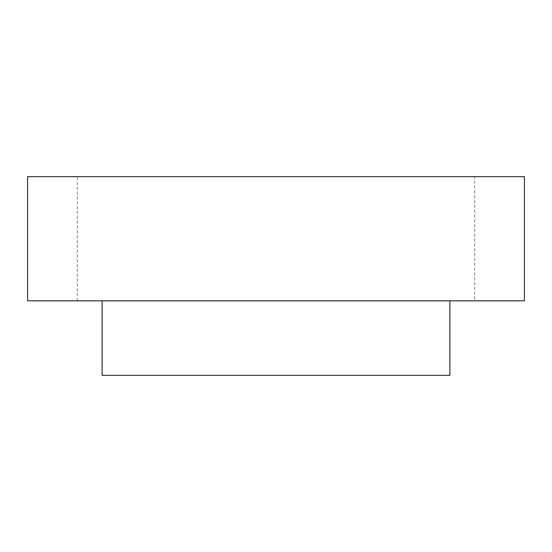 <?xml version="1.0" encoding="UTF-8"?>
<svg xmlns="http://www.w3.org/2000/svg" width="552" height="552" viewBox="0 0 552 552"><rect width="100%" height="100%" fill="white"/><g stroke="black" fill="none" stroke-linecap="round" stroke-linejoin="round"><path stroke-width="0.41" stroke-dasharray="2.76 2.07" d="M102.12 375.36L449.88 375.36L449.88 300.84L102.12 300.84L102.12 375.36M474.72 300.84L524.4 300.84L524.4 176.64L27.6 176.64L77.28 176.64L27.6 176.64L27.6 300.84L77.28 300.84L27.6 300.84L27.6 176.64L27.6 300.84L524.4 300.84L524.4 176.64L524.4 300.84L474.72 300.84L474.72 176.64M361.946 176.64L221.428 176.64L361.946 176.64M190.054 176.64L221.428 176.64L190.054 176.64M77.28 300.84L77.28 176.64"/><path stroke-width="0.83" d="M449.88 375.36L449.88 300.84L102.12 300.84L102.12 375.36L449.88 375.36M425.04 176.64L27.6 176.64L27.6 300.84L524.4 300.84L524.4 176.64L425.04 176.64"/></g></svg>
